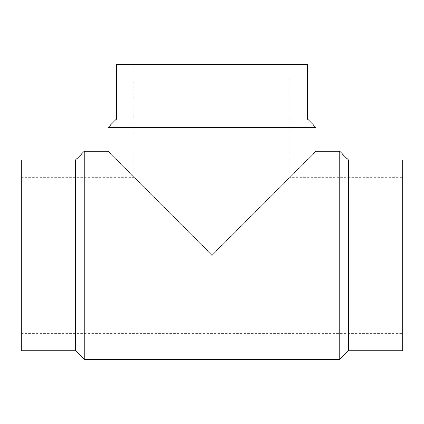 <?xml version="1.0" encoding="UTF-8"?>
<svg xmlns="http://www.w3.org/2000/svg" width="424" height="424" viewBox="0 0 424 424"><rect width="100%" height="100%" fill="white"/><g stroke="black" fill="none" stroke-linecap="round" stroke-linejoin="round"><path stroke-width="0.32" stroke-dasharray="2.12 1.59" d="M21.2 159.959L21.2 350.759M402.8 350.759L402.8 159.959M307.4 64.559L116.6 64.559M75.578 159.959L75.578 350.759M348.422 350.759L348.422 159.959M84.259 151.278L84.259 359.441M339.741 359.441L339.741 151.278M307.4 118.937L116.6 118.937M212 255.359L107.919 151.278L212 255.359L316.081 151.278L212 255.359M316.081 127.619L107.919 127.619M21.2 333.397L402.8 333.397M21.2 177.322L133.963 177.322L133.963 64.559M290.037 64.559L290.037 177.322L402.8 177.322"/><path stroke-width="0.64" d="M212 255.359L290.037 177.322L212 255.359L290.037 177.322L212 255.359L107.919 151.278L212 255.359L316.081 151.278L212 255.359M75.578 159.959L75.578 350.759L21.2 350.759L21.2 159.959L75.578 159.959L84.259 151.278L107.919 151.278L107.919 127.619L316.081 127.619L316.081 151.278L339.741 151.278L339.741 359.441L348.422 350.759L402.8 350.759L402.8 159.959L348.422 159.959L348.422 350.759M307.4 118.937L116.6 118.937L116.6 64.559L307.4 64.559L307.4 118.937L316.081 127.619M75.578 350.759L84.259 359.441L84.259 151.278M348.422 159.959L339.741 151.278M84.259 359.441L339.741 359.441M116.6 118.937L107.919 127.619"/></g></svg>
